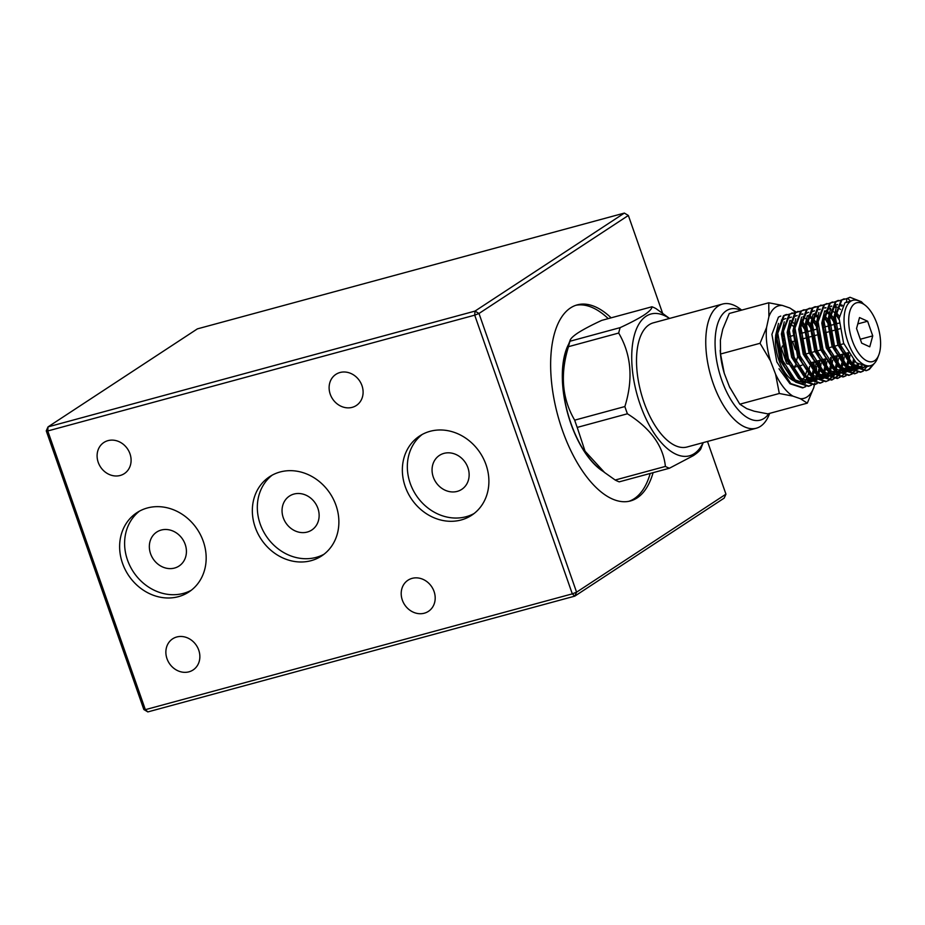<?xml version="1.0" encoding="UTF-8"?>
<svg xmlns="http://www.w3.org/2000/svg" width="925" height="925" viewBox="0 0 925 925"><rect width="100%" height="100%" fill="white"/><g stroke="black" fill="none" stroke-linecap="round" stroke-linejoin="round"><path stroke-width="1.39" d="M174.536 568.054A20.315 17.725 -123.3 0 0 179.022 566.042A20.315 17.725 -123.3 0 0 184.098 541.773A20.315 17.725 -123.3 0 0 161.227 530.048A20.315 17.725 -123.3 0 0 156.73 532.06A20.315 17.725 -123.3 0 0 151.665 556.33A20.315 17.725 -123.3 0 0 174.536 568.054M307.239 532.06A20.315 17.725 -123.3 0 0 311.737 530.048A20.315 17.725 -123.3 0 0 316.812 505.778A20.315 17.725 -123.3 0 0 293.93 494.066A20.315 17.725 -123.3 0 0 289.444 496.078A20.315 17.725 -123.3 0 0 284.368 520.347A20.315 17.725 -123.3 0 0 307.239 532.06M457.251 491.383A20.315 17.725 -123.3 0 0 461.748 489.36A20.315 17.725 -123.3 0 0 466.824 465.102A20.315 17.725 -123.3 0 0 443.942 453.377A20.315 17.725 -123.3 0 0 439.456 455.389A20.315 17.725 -123.3 0 0 434.38 479.659A20.315 17.725 -123.3 0 0 457.251 491.383M311.135 560.666A47.406 41.359 -123.3 0 0 321.611 555.96A47.406 41.359 -123.3 0 0 333.462 499.338A47.406 41.359 -123.3 0 0 280.078 471.993A47.406 41.359 -123.3 0 0 269.603 476.699A47.406 41.359 -123.3 0 0 257.763 533.32A47.406 41.359 -123.3 0 0 311.135 560.666M272.158 475.161A47.406 41.359 -123.3 0 0 263.521 531.563A47.406 41.359 -123.3 0 0 316.107 557.393A47.406 41.359 -123.3 0 0 324.039 554.225M178.433 596.66A47.406 41.359 -123.3 0 0 188.908 591.954A47.406 41.359 -123.3 0 0 200.748 535.332A47.406 41.359 -123.3 0 0 147.376 507.975A47.406 41.359 -123.3 0 0 136.9 512.681A47.406 41.359 -123.3 0 0 125.048 569.303A47.406 41.359 -123.3 0 0 178.433 596.66M139.455 511.155A47.406 41.359 -123.3 0 0 130.807 567.557A47.406 41.359 -123.3 0 0 183.404 593.388A47.406 41.359 -123.3 0 0 191.336 590.219M461.147 519.977A47.406 41.359 -123.3 0 0 471.634 515.283A47.406 41.359 -123.3 0 0 483.474 458.661A47.406 41.359 -123.3 0 0 430.09 431.304A47.406 41.359 -123.3 0 0 419.615 436.01A47.406 41.359 -123.3 0 0 407.775 492.632A47.406 41.359 -123.3 0 0 461.147 519.977M422.17 434.484A47.406 41.359 -123.3 0 0 413.533 490.886A47.406 41.359 -123.3 0 0 466.131 516.717A47.406 41.359 -123.3 0 0 474.051 513.537M568.678 344.1A73.815 34.676 74.8 0 0 570.817 423.477A73.815 34.676 74.8 0 0 603.204 471.438M611.124 317.842A101.577 47.73 74.8 0 0 577.258 304.868A101.577 47.73 74.8 0 0 562.354 430.137A101.577 47.73 74.8 0 0 630.434 500.957A101.577 47.73 74.8 0 0 653.108 472.663M608.234 318.616A101.577 47.73 74.8 0 0 575.836 305.308M352.205 407.347A18.627 16.245 -123.3 0 0 356.322 405.497A18.627 16.245 -123.3 0 0 360.981 383.262A18.627 16.245 -123.3 0 0 340.007 372.509A18.627 16.245 -123.3 0 0 335.891 374.359A18.627 16.245 -123.3 0 0 331.243 396.605A18.627 16.245 -123.3 0 0 352.205 407.347M120.192 475.473A18.627 16.245 -123.3 0 0 124.32 473.623A18.627 16.245 -123.3 0 0 128.968 451.377A18.627 16.245 -123.3 0 0 107.994 440.635A18.627 16.245 -123.3 0 0 103.877 442.485A18.627 16.245 -123.3 0 0 99.229 464.732A18.627 16.245 -123.3 0 0 120.192 475.473M188.954 671.827A18.627 16.245 -123.3 0 0 193.071 669.978A18.627 16.245 -123.3 0 0 197.73 647.731A18.627 16.245 -123.3 0 0 176.756 636.99A18.627 16.245 -123.3 0 0 172.64 638.84A18.627 16.245 -123.3 0 0 167.992 661.074A18.627 16.245 -123.3 0 0 188.954 671.827M424.297 613.206A18.627 16.245 -123.3 0 0 428.414 611.356A18.627 16.245 -123.3 0 0 433.062 589.109A18.627 16.245 -123.3 0 0 412.099 578.368A18.627 16.245 -123.3 0 0 407.983 580.218A18.627 16.245 -123.3 0 0 403.323 602.452A18.627 16.245 -123.3 0 0 424.297 613.206M662.531 313.066L628.353 215.467L478.988 313.483L576.576 592.173L725.952 494.158L724.171 498.113L574.807 596.128L147.838 711.915L143.849 709.533L46.25 430.842L47.753 430.969L145.352 709.66L572.309 593.862L474.71 315.171L47.753 430.969L48.031 426.887L474.988 311.101L624.363 213.085L197.395 328.872L48.031 426.887L46.25 430.842M725.952 494.158L707.498 441.468M628.977 501.292A101.577 47.73 74.8 0 0 650.217 473.438M574.807 596.128L576.576 592.173L572.309 593.862L574.807 596.128M478.988 313.483L474.988 311.101L474.71 315.171L478.988 313.483M624.363 213.085L628.353 215.467M147.838 711.915L145.352 709.66L143.849 709.533M874.622 360.692A30.479 14.314 74.8 0 0 878.75 355.096A30.479 14.314 74.8 0 0 865.245 305.296A30.479 14.314 74.8 0 0 854.665 303.689A30.479 14.314 74.8 0 0 852.191 340.354A30.479 14.314 74.8 0 0 874.622 360.692M878.75 355.096L877.432 358.426A33.855 15.91 -105.2 0 1 872.853 364.635A33.855 15.91 -105.2 0 1 870.622 365.653A33.855 15.91 -105.2 0 1 847.127 339.614A33.855 15.91 -105.2 0 1 850.665 301.296A33.855 15.91 -105.2 0 1 852.896 300.29A33.855 15.91 -105.2 0 1 862.424 303.088L865.245 305.296M615.194 480.029A84.649 39.775 74.8 0 0 619.207 481.856L669.399 468.247A84.649 39.775 -105.2 0 1 665.399 466.42L615.194 480.029L604.568 472.502L585.039 451.18L577.212 427.408A84.649 39.775 74.8 0 1 574.679 420.158C562.053 398.617 559.983 374.128 568.493 346.667A84.649 39.775 74.8 0 1 569.962 341.244C569.881 339.325 572.482 336.584 577.79 333C583.629 329.265 591.618 325.057 601.759 320.374L651.963 306.765A84.649 39.775 -105.2 0 1 655.964 308.592L669.561 318.431M669.457 318.466A73.48 34.526 74.8 0 0 646.136 316.2A73.48 34.526 74.8 0 0 640.192 404.618A73.48 34.526 74.8 0 0 694.27 453.643A73.48 34.526 74.8 0 0 703.139 442.647M669.399 468.247L693.38 455.62C698.676 452.036 701.289 449.284 701.196 447.376M651.963 306.765C652.044 308.672 649.442 311.424 644.135 315.009C638.296 318.732 630.307 322.941 620.166 327.623A84.649 39.775 -105.2 0 0 618.686 333.046C631.312 354.587 633.382 379.088 624.872 406.549A84.649 39.775 -105.2 0 0 627.404 413.787C650.599 428.402 663.26 445.942 665.399 466.42M740.856 310.337A57.558 27.045 74.8 0 0 726.356 310.742A57.558 27.045 74.8 0 0 721.697 380.002A57.558 27.045 74.8 0 0 764.062 418.412A57.558 27.045 74.8 0 0 768.86 413.579M769.669 413.359L769.218 414.504A64.334 30.224 -105.2 0 1 760.512 426.309A64.334 30.224 -105.2 0 1 756.28 428.229A64.334 30.224 -105.2 0 1 711.637 378.753A64.334 30.224 -105.2 0 1 718.367 305.967A64.334 30.224 -105.2 0 1 722.598 304.047A64.334 30.224 -105.2 0 1 740.705 309.366L741.677 310.118M850.665 301.296L847.658 298.359L846.942 298.555L846.34 302.475L852.827 300.313M870.622 365.653L867.604 366.473L856.215 362.762L843.6 343.221L839.091 318.362L844.895 302.868L846.398 302.082M864.574 366.739L862.539 367.803M862.112 366.231L860.238 367.907M861.244 365.918L859.441 367.815M858.805 368.3L856.77 369.376M859.591 368.335L857.498 369.202L846.121 365.502L836.073 351.847L833.506 345.962L829.077 326.352L828.985 321.102L834.801 305.608L837.518 304.487M839.946 304.51L842.49 305.331M858.539 364.496L856.92 367.086M856.342 367.792L854.469 369.468M836.177 304.868L837.368 304.788M839.333 305.077L841.958 306.187M857.591 363.849L856.041 366.705M855.151 367.884L853.671 369.376M853.035 369.861L851 370.937M831.124 306.198L831.748 306.059M834.177 306.071L836.512 306.799M837.622 307.366L840.524 309.47M854.561 361.236L853.266 365.017M852.769 366.057L851.15 368.659M850.572 369.364L848.699 371.041M830.407 306.429L831.598 306.348M833.564 306.649L836.177 307.759M853.486 360.103L852.283 364.265M851.821 365.41L850.272 368.266M849.705 369.052L847.901 370.937M847.265 371.434L845.23 372.498M825.354 307.759L825.979 307.62M828.407 307.632L830.743 308.36M835.795 312.002L839.229 316.107M849.925 355.558L849.162 361.27M848.792 362.797L847.497 366.589M846.999 367.63L845.381 370.22M844.803 370.925L842.929 372.602M824.638 307.99L825.828 307.921M827.794 308.21L830.407 309.32M831.344 309.898L834.35 312.396M835.437 313.54L839.091 318.431M848.583 353.477L848.028 359.975M847.716 361.663L846.514 365.826M846.051 366.971L844.502 369.827M843.935 370.613L842.132 372.509M819.585 309.32L820.209 309.181M826.083 310.499L828.985 312.604M830.026 313.575L833.46 317.668M834.755 319.611L837.044 323.658M844.271 353.732L844.259 354.657M844.155 357.119L843.392 362.843M843.022 364.369L841.727 368.15M841.23 369.191L839.611 371.781M838.513 373.041L837.16 374.163M818.868 309.563L820.059 309.482M825.574 311.471L828.58 313.968M829.667 315.113L833.309 320.004M834.743 322.42L835.506 323.866M842.814 355.038L842.259 361.536M841.947 363.236L840.744 367.398M840.282 368.543L838.732 371.399M837.842 372.578L836.362 374.07M806.033 332.063L805.906 327.358L811.722 311.864L814.439 310.754M824.256 315.136L827.69 319.241M828.985 321.172L831.274 325.218M838.385 358.68L837.668 364.172M837.252 365.93L835.957 369.711M835.46 370.752L833.841 373.353M832.743 374.602L831.39 375.735M813.098 311.124L814.289 311.043M823.897 316.674L827.54 321.565M828.973 323.981L829.76 325.461M837.044 356.611L836.558 362.692M836.177 364.797L834.974 368.959M834.512 370.104L832.962 372.96M832.072 374.139L830.592 375.631M800.194 333.486L800.137 328.93L805.952 313.425L808.67 312.315M814.543 313.621L817.446 315.726M823.215 322.744L825.505 326.779M832.616 360.253L831.899 365.745M831.482 367.491L830.188 371.283M829.69 372.324L828.072 374.914M826.973 376.163L825.62 377.296M814.035 314.592L817.041 317.09M831.274 358.172L830.789 364.253M830.407 366.358L829.205 370.52M828.742 371.665L827.193 374.521M826.303 375.712L824.822 377.192M802.276 314.014L802.9 313.876M808.774 315.194L811.676 317.287M812.717 318.269L816.151 322.363M826.846 361.814L826.083 367.537M825.713 369.063L824.418 372.844M823.921 373.885L822.302 376.475M821.203 377.735L819.851 378.857M801.559 314.257L802.75 314.176M808.265 316.165L811.271 318.663M812.358 319.807L816 324.698M825.505 359.733L825.019 365.826M824.638 367.93L823.435 372.093M822.972 373.238L821.423 376.093M820.857 376.868L819.053 378.764M788.655 336.608L788.597 332.052L794.413 316.558L797.13 315.448M803.004 316.755L805.906 318.859M806.947 319.83L810.381 323.935M812.277 326.837L813.965 329.913M821.192 359.987L821.18 360.912M821.076 363.375L820.313 369.098M819.943 370.624L818.648 374.405M818.151 375.446L816.532 378.047M815.434 379.296L814.081 380.429M795.789 315.818L796.98 315.737M806.588 321.368L810.231 326.259M811.664 328.676L812.428 330.121M819.735 361.305L819.18 367.803M818.868 369.491L817.665 373.654M817.203 374.798L815.653 377.654M814.763 378.834L813.283 380.325M788.643 318.119L791.361 317.009M801.177 321.391L804.611 325.496M805.906 327.438L808.196 331.474M815.422 361.548L815.411 362.473M815.307 364.947L814.543 370.659M814.173 372.185L812.878 375.978M812.381 377.018L810.763 379.608M809.664 380.857L808.311 381.99M787.198 318.512L789.291 317.541M790.019 317.379L791.21 317.31M800.819 322.929L804.461 327.82M805.895 330.248L806.681 331.728M813.965 362.866L813.48 368.948M813.098 371.052L811.896 375.215M811.433 376.359L809.884 379.215M808.993 380.406L807.513 381.886M777.116 339.741L777.058 335.185L782.874 319.68L785.591 318.57M800.137 328.999L802.426 333.046M809.653 363.12L809.641 364.045M809.537 366.508L808.82 372M808.404 373.758L807.109 377.539M806.612 378.579L804.993 381.169M803.894 382.43L802.542 383.551M781.428 320.073L783.521 319.102M790.956 320.859L793.962 323.357M800.125 331.809L800.981 333.439M865.361 366.762L863.268 367.641L851.89 363.93L841.843 350.274L839.276 344.389L834.847 324.791L835.992 311.297M863.268 367.641L861.834 368.034L850.445 364.323L837.83 344.782L833.321 319.923L836.177 307.771M857.498 369.202L856.064 369.595L844.675 365.884L832.061 346.343L827.551 321.495L830.407 309.332M853.821 369.896L851.728 370.775L840.351 367.063L830.303 353.408L827.736 347.522L823.308 327.924L823.111 320.443L829.632 303.25L832.327 302.082M823.343 327.369L823.215 322.663L829.031 307.169M851.728 370.775L850.295 371.168L838.906 367.456L826.291 347.916L821.782 323.056L824.638 310.892M845.959 372.336L834.581 368.624L833.356 367.526M856.226 369.549L852.052 374.035L848.722 375.388L836.165 371.26L825.169 356.264L821.967 349.083L817.538 329.485L817.342 322.016L823.863 304.811L829.563 303.296M835.934 371.052L833.136 369.017L820.521 349.477L816.012 324.617L818.868 312.465M838.755 374.29L840.016 373.954L828.812 370.197L819.076 357.166M845.704 375.7L842.952 376.949L830.396 372.821L819.4 357.825L816.197 350.656L811.768 331.046L811.572 323.577L818.093 306.383L823.47 305.1M811.803 330.502L811.676 325.797L817.492 310.303M830.164 372.613L827.366 370.578L814.752 351.038L810.242 326.19L813.098 314.026M832.986 375.862L834.246 375.515L823.042 371.757L813.306 358.727M839.935 377.261L837.183 378.51L824.626 374.382L813.63 359.386L810.427 352.217L805.999 332.618L805.802 325.137L812.323 307.944L814.659 306.857L818.105 306.73M824.395 374.174L821.597 372.151L808.982 352.61L804.472 327.751L807.328 315.587M801.559 317.159L798.703 329.312L803.212 354.171L815.827 373.712L827.216 377.423L828.476 377.076L817.272 373.318L807.537 360.288M836.663 376.591L831.413 380.083L818.856 375.955L807.86 360.958L804.657 353.778L800.229 334.179L800.032 326.71L806.554 309.505L812.254 307.99M824.961 377.724L822.88 378.591L811.503 374.891L810.277 373.781M833.147 375.816L828.973 380.291L825.643 381.643L813.087 377.516L802.091 362.519L798.888 355.35L794.459 335.74L794.263 328.271L800.784 311.078L806.484 309.563M823.805 377.943L822.152 378.764M812.855 377.308L810.057 375.272L797.442 355.732L792.933 330.884L795.789 318.72M816.937 380.21L805.733 376.452L795.997 363.421M822.626 381.956L819.874 383.204L807.317 379.077L796.321 364.08L793.118 356.911L788.69 337.313L788.493 329.832L795.014 312.638L800.391 311.355M815.677 380.557L804.288 376.845L791.673 357.304L787.163 332.445L790.019 320.281M813.422 380.846L811.341 381.724L799.963 378.013L789.915 364.358L787.348 358.472L782.92 338.874L782.723 331.404L789.245 314.199L794.621 312.928M782.885 338.18L784.065 325.38M801.316 380.441L798.518 378.406L785.903 358.865L781.394 334.006L784.25 321.854M805.397 383.332L794.193 379.585L784.458 366.554M811.086 385.089L808.334 386.338L795.778 382.21L784.782 367.213L781.579 360.045L777.15 340.435L776.954 332.965L783.475 315.772L785.811 314.685L789.256 314.546M795.546 382.002L792.748 379.967L780.133 360.426L775.624 335.578L778.48 323.415M756.28 428.229L687.044 447.006A64.334 30.224 -105.2 0 1 642.401 397.53A64.334 30.224 -105.2 0 1 649.13 324.744A64.334 30.224 -105.2 0 1 653.362 322.825L722.598 304.047M577.212 427.408L627.404 413.787M574.679 420.158L624.872 406.549M604.58 472.502L599.516 468.547A73.48 34.526 -105.2 0 1 566.956 348.471L570.239 340.169L569.962 341.244L620.166 327.623M568.493 346.667L618.686 333.046M869.766 346.817L872.737 335.868L867.615 321.241L859.522 317.564L856.55 328.502L861.672 343.129L869.766 346.817M846.942 298.555L849.994 297.272L861.383 301.723L863.337 303.805M873.188 364.404L868.644 369.538L866.031 370.694L853.486 366.566L842.478 351.569L839.576 344.886L834.755 323.345L834.651 317.321L841.172 300.116L843.866 298.948M867.06 366.601L862.875 371.098L860.262 372.255L847.716 368.127L836.709 353.13L833.807 346.447L828.985 324.918L828.881 318.882L835.402 301.689L838.096 300.509M857.244 372.567L854.492 373.816L841.947 369.688L830.939 354.691L828.037 348.02L823.215 326.479M856.515 367.849L855.66 369.491M855.521 369.722L851.335 374.232L849.081 375.284M825.169 356.264L822.267 349.581L817.446 328.04M853.324 359.929L852.966 362.195M819.4 357.825L816.497 351.142L811.676 329.612M835.379 313.829L839.056 319.587M847.959 352.726L847.763 359.652M847.554 361.49L847.196 363.756M813.63 359.386L810.728 352.714L805.906 331.173M829.609 315.39L833.286 321.148M842.189 354.298L841.993 361.212M841.785 363.051L841.426 365.329M838.848 373.261L838.351 374.186M838.212 374.417L836.952 376.244M807.86 360.958L804.958 354.275L800.137 332.734M809.248 308.337L811.93 308.233M823.84 316.963L827.517 322.709M836.42 355.859L836.269 362.288M836.015 364.623L835.657 366.89M833.437 374.105L832.581 375.758M832.442 375.989L828.257 380.487L826.002 381.539M802.091 362.519L799.188 355.836L794.367 334.307M803.478 309.898L806.161 309.794M830.65 357.42L830.5 363.849M830.245 366.184L829.887 368.451M796.321 364.08L793.419 357.408L788.597 335.868M812.3 320.085L815.977 325.843M824.88 358.993L824.73 365.41M824.476 367.745L824.117 370.023M816.856 383.517L814.104 384.777L801.547 380.649L790.551 365.653L787.649 358.969L782.827 337.428M806.531 321.657L810.207 327.404M819.111 360.553L818.914 367.468M818.706 369.318L818.347 371.584M784.782 367.213L781.879 360.53L777.058 339.001M800.761 323.218L804.438 328.976M813.341 362.114L813.144 369.04M812.936 370.879L812.578 373.145M809.999 381.088L809.491 382.013M805.317 386.65L802.923 387.795M805.71 386.662L802.565 387.899L790.008 383.771L779.012 368.774M847.658 298.359L849.994 297.272M874.31 363.444L869.361 369.341L866.76 370.497L854.203 366.369L840.305 344.69L835.379 317.125L841.889 299.92L846.93 298.613M863.407 371.017L860.99 372.058L848.433 367.93L834.535 346.251L829.609 318.686L836.119 301.492L841.103 300.174M857.637 372.578L855.22 373.631L842.663 369.491L828.765 347.823L823.84 320.247L830.349 303.053L835.333 301.735M858.308 364.959L857.406 367.271M856.631 368.855L856.296 369.445M849.451 375.192L836.894 371.064L822.996 349.384L818.07 321.819L824.58 304.614L826.915 303.539M846.097 375.712L843.681 376.752L831.124 372.625L817.226 350.945L812.3 323.38L818.81 306.187L823.793 304.868M846.768 368.081L845.866 370.405M845.531 371.133L844.756 372.567M844.687 372.683L843.149 374.833M842.848 375.168L837.911 378.325L825.354 374.186L811.456 352.517L806.531 324.941L813.04 307.748L818.024 306.429M840.998 369.653L840.097 371.966M839.322 373.55L838.987 374.139M838.917 374.243L837.379 376.394M837.079 376.729L832.142 379.886L819.585 375.758L805.687 354.078L800.761 326.513L807.271 309.308L809.606 308.233M835.229 371.214L834.327 373.538M833.992 374.267L833.217 375.7M826.372 381.447L813.815 377.319L799.917 355.639L794.991 328.074L801.501 310.881L803.837 309.794M823.019 381.967L820.602 383.008L808.045 378.88L794.147 357.212L789.222 329.635L795.731 312.442L800.715 311.124M823.678 374.347L822.788 376.66M822.013 378.244L821.678 378.834M817.249 383.528L814.832 384.58L802.276 380.453L788.378 358.773L783.452 331.208L789.962 314.003L794.945 312.685M811.479 385.101L809.063 386.141L796.506 382.013L782.608 360.334L777.682 332.769L784.192 315.575L789.175 314.257M812.138 377.469L811.248 379.793M810.473 381.377L810.138 381.956M803.293 387.702L790.736 383.574L776.838 361.906L771.913 334.33L778.422 317.136L780.758 316.049M790.308 365.132L794.76 367.156L796.182 366.774M798.263 366.208L801.952 365.202M809.167 363.248L813.491 362.08M815.572 361.513L819.261 360.507M821.342 359.952L825.031 358.946M832.882 356.819L836.57 355.813M838.651 355.258L842.34 354.252M843.785 353.859L848.109 352.691M782.319 345.985L781.544 348.841L786.666 363.467L788.181 364.161M784.516 337.903L783.336 342.25M788.667 336.781L792.991 335.602M800.206 333.647L804.53 332.468M805.976 332.087L810.3 330.907M811.745 330.514L816.07 329.346M823.273 327.392L827.609 326.213M829.043 325.82L833.379 324.652M834.824 324.259L839.148 323.079M795.419 349.615L792.609 341.579L789.002 339.949M792.609 341.579L793.604 341.313M800.911 339.336L805.143 338.18M806.681 337.764L810.913 336.619M812.451 336.203L816.683 335.058M824.718 332.873L828.222 331.925M830.488 331.312L833.992 330.364M835.541 329.947L839.761 328.791M857.799 323.9L867.615 321.241M805.675 354.055L809.178 353.107M810.716 352.691L814.948 351.546M817.214 350.933L820.718 349.974M828.754 347.8L832.257 346.852M833.807 346.424L838.027 345.279M839.461 344.898L843.797 343.718M860.308 339.244L872.737 335.868M794.76 367.156L795.292 365.202M796.147 362.022L797.685 356.368M796.76 312.442L789.834 308.002L782.342 305.412L768.756 302.776L768.895 316.708L766.559 327.542L760.026 343.291L770.421 360.773L775.578 374.197L779.312 393.483L792.898 396.12L800.391 398.71A47.961 22.535 74.8 0 0 808.265 396.039A47.961 22.535 74.8 0 0 813.838 387.402L814.752 383.204M800.391 398.71L807.317 403.15L813.838 387.402M807.317 403.15L767.819 413.868L754.233 411.22L746.741 408.642L739.815 404.19L729.42 386.708A47.961 22.535 74.8 0 0 730.022 387.957A47.961 22.535 74.8 0 0 730.068 388.049L730.022 387.957M775.589 336.619A30.479 14.314 74.8 0 0 793.847 380.857M797.13 381.701A30.479 14.314 74.8 0 0 799.339 381.47A30.479 14.314 74.8 0 0 801.408 380.522M779.312 393.483L739.815 404.19M816.093 376.972L816.405 374.186M816.486 372.636L816.417 366.508M804.657 325.033L801.64 319.83M768.756 302.776L729.258 313.483L722.737 329.231L720.402 340.065L720.54 354.009L760.026 343.291M720.17 350.378L720.298 352.067A47.961 22.535 74.8 0 0 724.263 373.295L720.54 354.009M724.263 373.295L729.42 386.708M802.345 379.793A30.479 14.314 74.8 0 0 804.496 377.018M805.085 375.885A30.479 14.314 74.8 0 0 806.484 371.665M793.349 326.352A30.479 14.314 74.8 0 0 789.857 323.75M816.174 376.567A47.961 22.535 74.8 0 0 816.359 374.151M816.44 372.578A47.961 22.535 74.8 0 0 816.393 366.473M795.35 312.419A47.961 22.535 74.8 0 0 789.834 308.002M782.342 305.412A47.961 22.535 74.8 0 0 768.895 316.708M766.559 327.542A47.961 22.535 74.8 0 0 770.421 360.773M775.578 374.197A47.961 22.535 74.8 0 0 792.898 396.12M703.243 442.624L700.93 448.452M866.031 370.694L866.76 370.497M843.507 299.041L844.224 298.844M860.262 372.255L860.99 372.058M837.738 300.602L838.455 300.405M854.492 373.816L855.22 373.631M831.968 302.163L832.685 301.966M842.952 376.949L843.681 376.752M820.429 305.296L821.146 305.1M837.183 378.51L837.911 378.325M814.659 306.857L815.376 306.661M831.413 380.083L832.142 379.886M819.874 383.204L820.602 383.008M797.35 311.552L798.067 311.355M814.104 384.777L814.832 384.58M791.58 313.124L792.297 312.928M808.334 386.338L809.063 386.141M785.811 314.685L786.528 314.488M841.843 350.274L842.478 351.569M834.847 324.791L834.755 323.345M836.073 351.847L836.709 353.13M829.077 326.352L828.985 324.918M830.303 353.408L830.939 354.691M789.915 364.358L790.551 365.653"/></g></svg>
